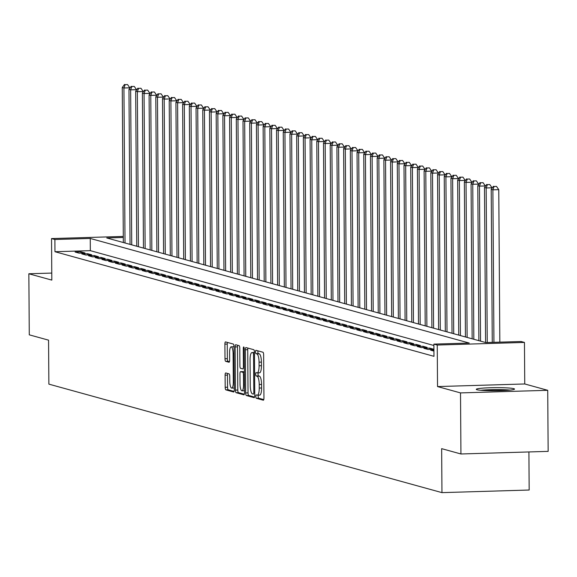 <?xml version="1.0" encoding="UTF-8"?>
<svg xmlns="http://www.w3.org/2000/svg" width="577" height="577" viewBox="0 0 577 577"><rect width="100%" height="100%" fill="white"/><g stroke="black" fill="none" stroke-linecap="round" stroke-linejoin="round"><path stroke-width="0.87" d="M255.835 396.464A1.681 0.462 -91.7 0 0 256.303 398.267L263.3 400.2A2.409 0.656 -91.7 0 0 263.357 400.207A2.409 0.656 -91.7 0 0 263.941 397.986L263.639 354.819A2.409 0.656 -91.7 0 0 262.968 352.244L255.972 350.311A1.681 0.462 -91.7 0 0 255.928 350.304A1.681 0.462 -91.7 0 0 255.517 351.862A1.681 0.462 -91.7 0 0 255.993 353.672L256.895 353.917A7.696 2.099 -91.7 0 1 259.059 362.176L259.08 365.768A7.696 2.099 -91.7 0 1 257.205 372.886A7.696 2.099 -91.7 0 1 257.032 372.865L256.123 372.612A1.681 0.462 -91.7 0 0 256.087 372.605A1.681 0.462 -91.7 0 0 255.676 374.163A1.681 0.462 -91.7 0 0 256.145 375.966L257.053 376.218A7.696 2.099 -91.7 0 1 259.217 384.47L259.239 388.069A7.696 2.099 -91.7 0 1 257.364 395.18A7.696 2.099 -91.7 0 1 257.183 395.158L256.282 394.913A1.681 0.462 -91.7 0 0 256.238 394.906A1.681 0.462 -91.7 0 0 255.835 396.464M258.345 395.151A1.681 0.462 -91.7 0 0 258.186 396.392A1.681 0.462 -91.7 0 0 258.662 398.195L263.768 399.609M257.955 350.859A1.681 0.462 -91.7 0 0 257.876 351.79A1.681 0.462 -91.7 0 0 258.352 353.6L259.253 353.845L256.895 353.917M258.186 372.85A1.681 0.462 -91.7 0 0 258.034 374.091A1.681 0.462 -91.7 0 0 258.503 375.901L259.412 376.146L257.053 376.218M477.006 389.749A19.113 1.536 -0.4 0 0 498.045 390.708A19.113 1.536 -0.4 0 0 514.511 389.064A19.113 1.536 -0.4 0 0 513.782 388.653A19.113 1.536 -0.4 0 0 492.751 387.694A19.113 1.536 -0.4 0 0 476.277 389.331A19.113 1.536 -0.4 0 0 477.006 389.749M225.751 372.966A2.409 0.656 -91.7 0 0 225.694 372.958A2.409 0.656 -91.7 0 0 225.109 375.18L225.196 387.29A2.409 0.656 -91.7 0 0 225.867 389.864L233.635 392.014A2.409 0.656 -91.7 0 0 233.692 392.021A2.409 0.656 -91.7 0 0 234.276 389.792L233.981 346.633A2.409 0.656 -91.7 0 0 233.303 344.058L225.535 341.909A2.409 0.656 -91.7 0 0 225.477 341.901A2.409 0.656 -91.7 0 0 224.893 344.13L224.994 358.757A2.409 0.656 -91.7 0 0 225.672 361.332L228.997 362.248A2.409 0.656 -91.7 0 0 229.047 362.255A2.409 0.656 -91.7 0 0 229.639 360.034L229.588 352.785A6.434 1.753 -91.7 0 1 231.153 346.835A6.434 1.753 -91.7 0 1 233.108 353.751L233.303 382.169A6.434 1.753 -91.7 0 1 231.738 388.112A6.434 1.753 -91.7 0 1 229.783 381.195L229.747 376.456A2.409 0.656 -91.7 0 0 229.076 373.882L225.751 372.966M433.897 345.493L90.329 250.663L54.974 251.716L54.887 239.505L51.533 238.575L123.298 236.433M460.936 453.976L460.511 392.908L547.724 390.304L548.15 451.373L460.936 453.976L441.65 448.654L441.953 492.628L48.872 384.131L48.562 340.156L29.276 334.833L28.85 273.765L51.822 280.105L51.533 238.575M547.724 390.304L524.745 383.965L437.532 386.568L460.511 392.908M437.532 386.568L437.243 345.039L433.89 344.116L469.245 343.055L90.25 238.445L54.887 239.505M54.974 251.716L433.976 356.326L433.89 344.116M245.672 392.937A2.409 0.656 -91.7 0 0 246.343 395.519L254.118 397.661A2.409 0.656 -91.7 0 0 254.168 397.668A2.409 0.656 -91.7 0 0 254.76 395.447L254.457 352.287A2.409 0.656 -91.7 0 0 253.779 349.705L246.011 347.563A2.409 0.656 -91.7 0 0 245.953 347.556A2.409 0.656 -91.7 0 0 245.369 349.777L245.672 392.937L248.031 392.872A2.409 0.656 -91.7 0 0 248.701 395.447L254.58 397.07M243.876 394.834L236.108 392.692A2.409 0.656 -91.7 0 1 235.43 390.117L235.127 346.95A2.409 0.656 -91.7 0 1 235.719 344.729A2.409 0.656 -91.7 0 1 235.769 344.736L239.094 345.652A2.409 0.656 -91.7 0 1 239.772 348.234L239.895 365.739A2.409 0.656 -91.7 0 0 240.573 368.321L242.773 368.927A2.409 0.656 -91.7 0 0 242.83 368.934A2.409 0.656 -91.7 0 0 243.415 366.712L243.292 348.486A1.681 0.462 -91.7 0 1 243.703 346.928A1.681 0.462 -91.7 0 1 244.208 348.739L244.518 392.62A2.409 0.656 -91.7 0 1 243.934 394.841A2.409 0.656 -91.7 0 1 243.876 394.834L243.984 394.834M51.779 273.08L28.85 273.765M433.933 350.073L430.608 350.167L433.94 351.09M423.893 348.32L427.925 349.431L433.817 349.251L429.793 348.14L423.893 348.32M417.185 346.467L421.21 347.578L427.11 347.404L423.078 346.294L417.185 346.467M410.478 344.613L414.502 345.724L420.395 345.551L416.37 344.44L410.478 344.613M403.77 342.767L407.795 343.878L413.687 343.697L409.663 342.587L403.77 342.767M397.063 340.913L401.087 342.024L406.98 341.851L402.955 340.74L397.063 340.913M390.355 339.06L394.379 340.17L400.272 339.997L396.248 338.887L390.355 339.06M383.647 337.213L387.672 338.324L393.564 338.144L389.54 337.033L383.647 337.213M376.94 335.36L380.964 336.47L386.857 336.29L382.832 335.179L376.94 335.36M370.232 333.506L374.257 334.617L380.149 334.444L376.125 333.333L370.232 333.506M363.524 331.652L367.549 332.763L373.442 332.59L369.417 331.479L363.524 331.652M356.817 329.806L360.841 330.917L366.734 330.736L362.709 329.626L356.817 329.806M350.109 327.952L354.134 329.063L360.026 328.89L356.002 327.779L350.109 327.952M343.402 326.099L347.426 327.209L353.319 327.036L349.294 325.926L343.402 326.099M336.694 324.252L340.718 325.363L346.611 325.183L342.587 324.072L336.694 324.252M329.986 322.399L334.011 323.509L339.903 323.336L335.879 322.218L329.986 322.399M323.279 320.545L327.303 321.656L333.196 321.483L329.171 320.372L323.279 320.545M316.571 318.692L320.596 319.802L326.488 319.629L322.464 318.518L316.571 318.692M309.863 316.845L313.888 317.956L319.781 317.776L315.756 316.665L309.863 316.845M303.156 314.992L307.18 316.102L313.073 315.929L309.048 314.818L303.156 314.992M296.448 313.138L300.473 314.249L306.365 314.076L302.341 312.965L296.448 313.138M289.741 311.291L293.765 312.402L299.658 312.222L295.633 311.111L289.741 311.291M283.026 309.438L287.058 310.549L292.95 310.376L288.926 309.265L283.026 309.438M276.318 307.584L280.343 308.695L286.242 308.522L282.211 307.411L276.318 307.584M269.61 305.738L273.635 306.849L279.528 306.668L275.503 305.558L269.61 305.738M262.903 303.884L266.927 304.995L272.82 304.815L268.795 303.704L262.903 303.884M256.195 302.031L260.22 303.141L266.112 302.968L262.088 301.858L256.195 302.031M249.488 300.177L253.512 301.288L259.405 301.115L255.38 300.004L249.488 300.177M242.78 298.331L246.805 299.441L252.697 299.261L248.673 298.15L242.78 298.331M236.072 296.477L240.097 297.588L245.99 297.415L241.965 296.304L236.072 296.477M229.365 294.623L233.389 295.734L239.282 295.561L235.257 294.45L229.365 294.623M222.657 292.777L226.682 293.888L232.574 293.707L228.55 292.597L222.657 292.777M215.949 290.923L219.974 292.034L225.867 291.861L221.842 290.743L215.949 290.923M209.242 289.07L213.266 290.181L219.159 290.007L215.134 288.897L209.242 289.07M202.534 287.216L206.559 288.327L212.451 288.154L208.427 287.043L202.534 287.216M195.827 285.37L199.851 286.48L205.744 286.3L201.719 285.189L195.827 285.37M189.119 283.516L193.144 284.627L199.036 284.454L195.012 283.343L189.119 283.516M182.411 281.663L186.436 282.773L192.329 282.6L188.304 281.489L182.411 281.663M175.704 279.816L179.728 280.927L185.621 280.747L181.596 279.636L175.704 279.816M168.996 277.963L173.021 279.073L178.913 278.9L174.889 277.789L168.996 277.963M162.288 276.109L166.313 277.22L172.206 277.047L168.181 275.936L162.288 276.109M155.581 274.263L159.605 275.373L165.498 275.193L161.473 274.082L155.581 274.263M148.873 272.409L152.898 273.52L158.79 273.339L154.766 272.229L148.873 272.409M142.166 270.555L146.19 271.666L152.083 271.493L148.058 270.382L142.166 270.555M135.451 268.702L139.475 269.812L145.375 269.639L141.351 268.529L135.451 268.702M128.743 266.855L132.768 267.966L138.66 267.786L134.636 266.675L128.743 266.855M122.035 265.002L126.06 266.112L131.953 265.939L127.928 264.829L122.035 265.002M115.328 263.148L119.352 264.259L125.245 264.086L121.22 262.975L115.328 263.148M108.62 261.302L112.645 262.412L118.537 262.232L114.513 261.121L108.62 261.302M101.913 259.448L105.937 260.559L111.83 260.386L107.805 259.275L101.913 259.448M95.205 257.594L99.23 258.705L105.122 258.532L101.098 257.421L95.205 257.594M88.497 255.741L92.522 256.859L98.415 256.678L94.39 255.568L88.497 255.741M81.79 253.894L85.814 255.005L91.707 254.825L87.682 253.714L81.79 253.894M84.999 252.978L80.975 251.868L75.082 252.041L79.107 253.152L84.999 252.978M441.953 492.628L529.174 490.024L528.907 451.95M123.305 237.464L106.745 237.955L485.747 342.565L521.103 341.512L524.457 342.435L437.243 345.039M524.745 383.965L524.457 342.435M90.329 250.663L90.25 238.445M429.793 348.14L429.8 349.373M423.078 346.294L423.092 347.52M416.37 344.44L416.385 345.673M409.663 342.587L409.677 343.82M402.955 340.74L402.97 341.966M396.248 338.887L396.255 340.113M389.54 337.033L389.547 338.266M382.832 335.179L382.839 336.413M376.125 333.333L376.132 334.559M369.417 331.479L369.424 332.713M362.709 329.626L362.717 330.859M356.002 327.779L356.009 329.005M349.294 325.926L349.301 327.159M342.587 324.072L342.594 325.305M335.879 322.218L335.886 323.452M329.171 320.372L329.178 321.598M322.464 318.518L322.471 319.752M315.756 316.665L315.763 317.898M309.048 314.818L309.056 316.045M302.341 312.965L302.348 314.198M295.633 311.111L295.64 312.345M288.926 309.265L288.933 310.491M282.211 307.411L282.225 308.637M275.503 305.558L275.517 306.791M268.795 303.704L268.81 304.937M262.088 301.858L262.102 303.084M255.38 300.004L255.395 301.237M248.673 298.15L248.68 299.384M241.965 296.304L241.972 297.53M235.257 294.45L235.265 295.684M228.55 292.597L228.557 293.83M221.842 290.743L221.849 291.976M215.134 288.897L215.142 290.123M208.427 287.043L208.434 288.276M201.719 285.189L201.726 286.423M195.012 283.343L195.019 284.569M188.304 281.489L188.311 282.723M181.596 279.636L181.604 280.869M174.889 277.789L174.896 279.016M168.181 275.936L168.188 277.169M161.473 274.082L161.481 275.316M154.766 272.229L154.773 273.462M148.058 270.382L148.065 271.608M141.351 268.529L141.358 269.762M134.636 266.675L134.65 267.908M127.928 264.829L127.943 266.055M121.22 262.975L121.235 264.208M114.513 261.121L114.527 262.355M107.805 259.275L107.812 260.501M101.098 257.421L101.105 258.647M94.39 255.568L94.397 256.801M87.682 253.714L87.69 254.947M80.975 251.868L80.982 253.094M257.537 395.151L259.542 395.094A7.696 2.099 -91.7 0 0 259.722 395.115A7.696 2.099 -91.7 0 0 261.597 387.996L259.239 388.069M259.412 376.146A7.696 2.099 -91.7 0 1 261.569 384.405L261.597 387.996M257.378 372.85L259.39 372.792A7.696 2.099 -91.7 0 0 259.563 372.814A7.696 2.099 -91.7 0 0 261.439 365.703L259.08 365.768M259.253 353.845A7.696 2.099 -91.7 0 1 261.417 362.104L261.439 365.703M247.901 348.082A2.409 0.656 -91.7 0 0 247.728 349.705L248.031 392.872M253.368 394.105A1.681 0.462 -91.7 0 0 253.404 394.113A1.681 0.462 -91.7 0 0 253.815 392.555L253.548 354.667A1.681 0.462 -91.7 0 0 253.079 352.864L252.127 352.605A7.696 2.099 -91.7 0 0 251.947 352.576A7.696 2.099 -91.7 0 0 250.072 359.695L250.252 385.587A7.696 2.099 -91.7 0 0 252.409 393.846L253.368 394.105M244.345 394.242L238.467 392.62L236.108 392.692M237.666 345.262A2.409 0.656 -91.7 0 0 237.486 346.885L237.789 390.045A2.409 0.656 -91.7 0 0 238.467 392.62M240.018 383.9A6.434 1.753 -91.7 0 0 241.972 390.817A6.434 1.753 -91.7 0 0 243.544 384.873L243.472 374.862A2.409 0.656 -91.7 0 0 242.802 372.28L240.595 371.675A2.409 0.656 -91.7 0 0 240.537 371.667A2.409 0.656 -91.7 0 0 239.953 373.889L240.018 383.9M241.972 390.817L244.331 390.752A6.434 1.753 -91.7 0 0 244.504 390.716M242.838 371.61A2.409 0.656 -91.7 0 1 242.895 371.595A2.409 0.656 -91.7 0 1 242.953 371.602L244.374 371.999M231.738 388.112L234.096 388.047A6.434 1.753 -91.7 0 0 234.269 388.004M233.981 346.979A6.434 1.753 -91.7 0 0 233.512 346.763L231.153 346.835M227.425 342.435A2.409 0.656 -91.7 0 0 227.251 344.058L227.352 358.685A2.409 0.656 -91.7 0 0 228.023 361.26L229.458 361.656M227.641 373.485A2.409 0.656 -91.7 0 0 227.468 375.108L227.547 387.217A2.409 0.656 -91.7 0 0 228.225 389.8L234.103 391.422M499.833 342.147L498.766 189.653L492.873 189.826L491.2 189.364L492.268 342.37M493.941 342.32L492.873 189.826L494.114 186.458L496.472 186.393L494.114 186.458M491.2 189.364L493.443 186.277M496.472 186.393L498.766 189.653M510.09 390.081A18.991 1.529 -0.4 0 0 480.713 390.29M482.415 390.42A16.545 1.334 179.6 0 1 508.395 390.24M492.058 188.174L492.058 187.799L486.166 187.979L484.492 187.511L485.574 342.514M487.248 342.522L486.166 187.979L487.406 184.611L489.765 184.539L487.406 184.611M484.492 187.511L486.736 184.424M489.765 184.539L492.058 187.799M485.351 186.328L485.351 185.953L479.458 186.126L477.785 185.664L478.867 340.668M480.54 341.13L479.458 186.126L480.699 182.758L483.057 182.685L480.699 182.758M477.785 185.664L480.028 182.57M483.057 182.685L485.351 185.953M478.643 184.474L478.643 184.099L472.751 184.272L471.07 183.811L472.152 338.814M473.832 339.276L472.751 184.272L473.991 180.904L476.35 180.839L473.991 180.904M471.07 183.811L473.32 180.724M476.35 180.839L478.643 184.099M471.936 182.62L471.936 182.245L466.043 182.426L464.362 181.957L465.444 336.961M467.125 337.422L466.043 182.426L467.283 179.058L469.642 178.985L467.283 179.058M464.362 181.957L466.613 178.87M469.642 178.985L471.936 182.245M465.228 180.774L465.228 180.392L459.335 180.572L457.655 180.111L458.737 335.107M460.417 335.576L459.335 180.572L460.576 177.204L462.934 177.132L460.576 177.204M457.655 180.111L459.905 177.016M462.934 177.132L465.228 180.392M458.52 178.92L458.52 178.545L452.628 178.719L450.947 178.257L452.029 333.261M453.71 333.722L452.628 178.719L453.868 175.35L456.227 175.278L453.868 175.35M450.947 178.257L453.197 175.17M456.227 175.278L458.52 178.545M451.813 177.067L451.813 176.692L445.92 176.865L444.24 176.403L445.321 331.407M447.002 331.869L445.92 176.865L447.161 173.504L449.519 173.432L447.161 173.504M444.24 176.403L446.49 173.316M449.519 173.432L451.813 176.692M445.105 175.22L445.105 174.838L439.212 175.019L437.532 174.557L438.614 329.554M440.294 330.022L439.212 175.019L440.453 171.65L442.811 171.578L440.453 171.65M437.532 174.557L439.782 171.463M442.811 171.578L445.105 174.838M438.397 173.367L438.397 172.992L432.505 173.165L430.824 172.703L431.906 327.707M433.587 328.169L432.505 173.165L433.745 169.797L436.104 169.725L433.745 169.797M430.824 172.703L433.075 169.609M436.104 169.725L438.397 172.992M431.69 171.513L431.69 171.138L425.797 171.311L424.117 170.85L425.199 325.854M426.879 326.315L425.797 171.311L427.038 167.943L429.396 167.878L427.038 167.943M424.117 170.85L426.367 167.763M429.396 167.878L431.69 171.138M424.982 169.66L424.982 169.285L419.09 169.465L417.409 168.996L418.491 324M420.171 324.462L419.09 169.465L420.33 166.097L422.689 166.025L420.33 166.097M417.409 168.996L419.659 165.909M422.689 166.025L424.982 169.285M418.275 167.813L418.275 167.431L412.382 167.611L410.701 167.15L411.783 322.154M413.464 322.615L412.382 167.611L413.622 164.243L415.981 164.171L413.622 164.243M410.701 167.15L412.952 164.056M415.981 164.171L418.275 167.431M411.567 165.96L411.567 165.585L405.667 165.758L403.994 165.296L405.076 320.3M406.756 320.762L405.667 165.758L406.915 162.389L409.273 162.325L406.915 162.389M403.994 165.296L406.244 162.209M409.273 162.325L411.567 165.585M404.859 164.106L404.852 163.731L398.959 163.904L397.286 163.442L398.368 318.446M400.041 318.908L398.959 163.904L400.207 160.543L402.566 160.471L400.207 160.543M397.286 163.442L399.536 160.356M402.566 160.471L404.852 163.731M398.152 162.26L398.144 161.877L392.252 162.058L390.579 161.596L391.66 316.593M393.334 317.061L392.252 162.058L393.5 158.689L395.858 158.617L393.5 158.689M390.579 161.596L392.829 158.502M395.858 158.617L398.144 161.877M391.444 160.406L391.437 160.031L385.544 160.204L383.871 159.742L384.953 314.746M386.626 315.208L385.544 160.204L386.792 156.836L389.143 156.764L386.792 156.836M383.871 159.742L386.121 156.655M389.143 156.764L391.437 160.031M384.736 158.552L384.729 158.177L378.837 158.35L377.163 157.889L378.245 312.893M379.918 313.354L378.837 158.35L380.084 154.982L382.436 154.917L380.084 154.982M377.163 157.889L379.414 154.802M382.436 154.917L384.729 158.177M378.029 156.699L378.022 156.324L372.129 156.504L370.456 156.035L371.538 311.039M373.211 311.508L372.129 156.504L373.377 153.136L375.728 153.064L373.377 153.136M370.456 156.035L372.706 152.948M375.728 153.064L378.022 156.324M371.321 154.852L371.314 154.477L365.421 154.65L363.748 154.189L364.83 309.193M366.503 309.654L365.421 154.65L366.662 151.282L369.02 151.21L366.662 151.282M363.748 154.189L365.991 151.095M369.02 151.21L371.314 154.477M364.614 152.999L364.606 152.624L358.714 152.797L357.04 152.335L358.122 307.339M359.796 307.801L358.714 152.797L359.954 149.429L362.313 149.364L359.954 149.429M357.04 152.335L359.283 149.248M362.313 149.364L364.606 152.624M357.906 151.145L357.899 150.77L352.006 150.95L350.333 150.482L351.415 305.485M353.088 305.947L352.006 150.95L353.247 147.582L355.605 147.51L353.247 147.582M350.333 150.482L352.576 147.395M355.605 147.51L357.899 150.77M351.191 149.299L351.191 148.916L345.298 149.097L343.625 148.635L344.707 303.639M346.38 304.101L345.298 149.097L346.539 145.729L348.897 145.656L346.539 145.729M343.625 148.635L345.868 145.541M348.897 145.656L351.191 148.916M344.483 147.445L344.483 147.07L338.591 147.243L336.918 146.782L337.999 301.785M339.673 302.247L338.591 147.243L339.831 143.875L342.19 143.803L339.831 143.875M336.918 146.782L339.161 143.695M342.19 143.803L344.483 147.07M337.776 145.592L337.776 145.216L331.883 145.39L330.203 144.928L331.292 299.932M332.965 300.393L331.883 145.39L333.124 142.029L335.482 141.956L333.124 142.029M330.203 144.928L332.453 141.841M335.482 141.956L337.776 145.216M331.068 143.745L331.068 143.363L325.176 143.543L323.495 143.082L324.577 298.078M326.257 298.547L325.176 143.543L326.416 140.175L328.775 140.103L326.416 140.175M323.495 143.082L325.745 139.987M328.775 140.103L331.068 143.363M324.361 141.892L324.361 141.516L318.468 141.69L316.787 141.228L317.869 296.232M319.55 296.693L318.468 141.69L319.708 138.321L322.067 138.249L319.708 138.321M316.787 141.228L319.038 138.134M322.067 138.249L324.361 141.516M317.653 140.038L317.653 139.663L311.76 139.836L310.08 139.374L311.162 294.378M312.842 294.84L311.76 139.836L313.001 136.468L315.359 136.403L313.001 136.468M310.08 139.374L312.33 136.287M315.359 136.403L317.653 139.663M310.945 138.184L310.945 137.809L305.053 137.99L303.372 137.521L304.454 292.525M306.135 292.986L305.053 137.99L306.293 134.621L308.652 134.549L306.293 134.621M303.372 137.521L305.622 134.434M308.652 134.549L310.945 137.809M304.238 136.338L304.238 135.956L298.345 136.136L296.665 135.674L297.746 290.678M299.427 291.14L298.345 136.136L299.586 132.768L301.944 132.696L299.586 132.768M296.665 135.674L298.915 132.58M301.944 132.696L304.238 135.956M297.53 134.484L297.53 134.109L291.637 134.282L289.957 133.821L291.039 288.825M292.719 289.286L291.637 134.282L292.878 130.914L295.236 130.849L292.878 130.914M289.957 133.821L292.207 130.734M295.236 130.849L297.53 134.109M290.822 132.631L290.822 132.256L284.93 132.429L283.249 131.967L284.331 286.971M286.012 287.433L284.93 132.429L286.17 129.068L288.529 128.996L286.17 129.068M283.249 131.967L285.5 128.88M288.529 128.996L290.822 132.256M284.115 130.784L284.115 130.402L278.222 130.582L276.542 130.121L277.624 285.117M279.304 285.586L278.222 130.582L279.463 127.214L281.821 127.142L279.463 127.214M276.542 130.121L278.792 127.027M281.821 127.142L284.115 130.402M277.407 128.931L277.407 128.556L271.515 128.729L269.834 128.267L270.916 283.271M272.596 283.733L271.515 128.729L272.755 125.36L275.114 125.288L272.755 125.36M269.834 128.267L272.084 125.18M275.114 125.288L277.407 128.556M270.7 127.077L270.7 126.702L264.807 126.875L263.126 126.413L264.208 281.417M265.889 281.879L264.807 126.875L266.047 123.507L268.406 123.442L266.047 123.507M263.126 126.413L265.377 123.327M268.406 123.442L270.7 126.702M263.992 125.223L263.992 124.848L258.092 125.029L256.419 124.56L257.501 279.564M259.174 280.033L258.092 125.029L259.34 121.66L261.698 121.588L259.34 121.66M256.419 124.56L258.669 121.473M261.698 121.588L263.992 124.848M257.284 123.377L257.277 123.002L251.384 123.175L249.711 122.713L250.793 277.717M252.466 278.179L251.384 123.175L252.632 119.807L254.991 119.735L252.632 119.807M249.711 122.713L251.961 119.619M254.991 119.735L257.277 123.002M250.577 121.523L250.569 121.148L244.677 121.321L243.004 120.86L244.085 275.864M245.759 276.325L244.677 121.321L245.925 117.953L248.276 117.888L245.925 117.953M243.004 120.86L245.254 117.773M248.276 117.888L250.569 121.148M243.869 119.67L243.862 119.295L237.969 119.475L236.296 119.006L237.378 274.01M239.051 274.472L237.969 119.475L239.217 116.107L241.568 116.035L239.217 116.107M236.296 119.006L238.546 115.919M241.568 116.035L243.862 119.295M237.161 117.823L237.154 117.441L231.262 117.621L229.588 117.16L230.67 272.164M232.343 272.625L231.262 117.621L232.509 114.253L234.861 114.181L232.509 114.253M229.588 117.16L231.839 114.066M234.861 114.181L237.154 117.441M230.454 115.97L230.447 115.595L224.554 115.768L222.881 115.306L223.963 270.31M225.636 270.772L224.554 115.768L225.802 112.4L228.153 112.327L225.802 112.4M222.881 115.306L225.124 112.219M228.153 112.327L230.447 115.595M223.746 114.116L223.739 113.741L217.846 113.914L216.173 113.453L217.255 268.456M218.928 268.918L217.846 113.914L219.087 110.553L221.445 110.481L219.087 110.553M216.173 113.453L218.416 110.366M221.445 110.481L223.739 113.741M217.039 112.27L217.031 111.888L211.139 112.068L209.465 111.606L210.547 266.603M212.221 267.072L211.139 112.068L212.379 108.7L214.738 108.627L212.379 108.7M209.465 111.606L211.709 108.512M214.738 108.627L217.031 111.888M210.324 110.416L210.324 110.041L204.431 110.214L202.758 109.753L203.84 264.756M205.513 265.218L204.431 110.214L205.672 106.846L208.03 106.774L205.672 106.846M202.758 109.753L205.001 106.658M208.03 106.774L210.324 110.041M203.616 108.563L203.616 108.187L197.723 108.361L196.05 107.899L197.132 262.903M198.805 263.364L197.723 108.361L198.964 104.992L201.323 104.927L198.964 104.992M196.05 107.899L198.293 104.812M201.323 104.927L203.616 108.187M196.908 106.709L196.908 106.334L191.016 106.514L189.335 106.045L190.424 261.049M192.098 261.511L191.016 106.514L192.256 103.146L194.615 103.074L192.256 103.146M189.335 106.045L191.586 102.958M194.615 103.074L196.908 106.334M190.201 104.863L190.201 104.487L184.308 104.661L182.628 104.199L183.71 259.203M185.39 259.664L184.308 104.661L185.549 101.292L187.907 101.22L185.549 101.292M182.628 104.199L184.878 101.105M187.907 101.22L190.201 104.487M183.493 103.009L183.493 102.634L177.601 102.807L175.92 102.345L177.002 257.349M178.682 257.811L177.601 102.807L178.841 99.439L181.2 99.374L178.841 99.439M175.92 102.345L178.17 99.258M181.2 99.374L183.493 102.634M176.786 101.155L176.786 100.78L170.893 100.953L169.212 100.492L170.294 255.496M171.975 255.957L170.893 100.953L172.134 97.592L174.492 97.52L172.134 97.592M169.212 100.492L171.463 97.405M174.492 97.52L176.786 100.78M170.078 99.309L170.078 98.927L164.185 99.107L162.505 98.645L163.587 253.642M165.267 254.111L164.185 99.107L165.426 95.739L167.784 95.667L165.426 95.739M162.505 98.645L164.755 95.551M167.784 95.667L170.078 98.927M163.37 97.455L163.37 97.08L157.478 97.253L155.797 96.792L156.879 251.796M158.56 252.257L157.478 97.253L158.718 93.885L161.077 93.813L158.718 93.885M155.797 96.792L158.048 93.705M161.077 93.813L163.37 97.08M156.663 95.602L156.663 95.227L150.77 95.4L149.09 94.938L150.171 249.942M151.852 250.404L150.77 95.4L152.011 92.031L154.369 91.967L152.011 92.031M149.09 94.938L151.34 91.851M154.369 91.967L156.663 95.227M149.955 93.748L149.955 93.373L144.062 93.553L142.382 93.085L143.464 248.088M145.144 248.557L144.062 93.553L145.303 90.185L147.662 90.113L145.303 90.185M142.382 93.085L144.632 89.998M147.662 90.113L149.955 93.373M143.247 91.902L143.247 91.527L137.355 91.7L135.674 91.238L136.756 246.242M138.437 246.704L137.355 91.7L138.595 88.331L140.954 88.259L138.595 88.331M135.674 91.238L137.925 88.144M140.954 88.259L143.247 91.527M136.54 90.048L136.54 89.673L130.647 89.846L128.967 89.385L130.049 244.388M131.729 244.85L130.647 89.846L131.888 86.478L134.246 86.413L131.888 86.478M128.967 89.385L131.217 86.298M134.246 86.413L136.54 89.673M129.832 88.194L129.832 87.819L123.94 88L122.259 87.531L123.341 242.535M125.021 242.996L123.94 88L125.18 84.631L127.539 84.559L125.18 84.631M122.259 87.531L124.509 84.444M127.539 84.559L129.832 87.819M258.662 398.195L256.303 398.267M258.352 353.6L255.993 353.672M258.503 375.901L256.145 375.966M261.569 384.405L259.217 384.47M261.417 362.104L259.059 362.176M247.728 349.705L245.369 349.777M248.701 395.447L246.343 395.519M254.738 392.526L253.815 392.555M254.471 354.646L253.548 354.667M254.457 352.821L253.079 352.864M254.457 352.533L252.127 352.605M237.789 390.045L235.43 390.117M237.486 346.885L235.127 346.95M244.338 366.683L243.415 366.712M244.201 348.458L243.292 348.486M244.46 384.845L243.544 384.873M244.396 374.834L243.472 374.862M244.374 372.237L242.802 372.28M242.953 371.602L240.595 371.675M234.226 382.14L233.303 382.169M234.024 353.73L233.108 353.751M228.023 361.26L225.672 361.332M227.352 358.685L224.994 358.757M227.251 344.058L224.893 344.13M228.225 389.8L225.867 389.864M227.547 387.217L225.196 387.29M227.468 375.108L225.109 375.18M259.722 395.115L257.364 395.18M259.563 372.814L257.205 372.886M254.306 352.511L251.947 352.576M242.895 371.595L240.537 371.667"/></g></svg>
